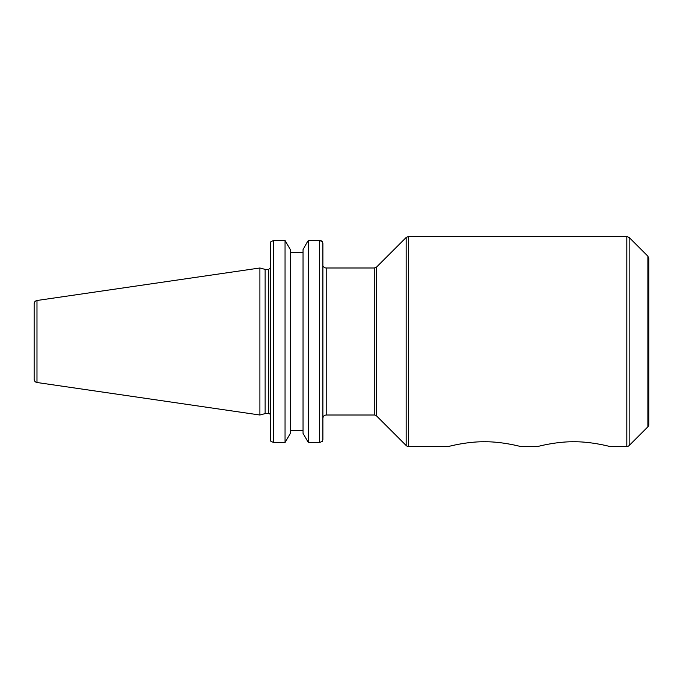 <?xml version="1.0" encoding="UTF-8"?>
<svg xmlns="http://www.w3.org/2000/svg" width="683" height="683" viewBox="0 0 683 683"><rect width="100%" height="100%" fill="white"/><g stroke="black" fill="none" stroke-linecap="round" stroke-linejoin="round"><path stroke-width="1.02" d="M448.509 446.511C448.441 446.503 466.788 441.542 484.495 441.764C502.193 441.542 520.54 446.503 520.48 446.511C520.54 446.503 502.193 441.542 484.495 441.764C466.788 441.542 448.441 446.503 448.509 446.511L408.528 446.511A3.304 3.304 0 0 1 406.189 445.547L406.189 237.453L408.528 236.489L626.806 236.489L626.806 446.511A3.304 3.304 0 0 0 629.145 445.547L629.145 237.453L626.806 236.489M537.811 446.511C537.743 446.503 556.09 441.542 573.797 441.764C591.495 441.542 609.842 446.503 609.782 446.511C609.842 446.503 591.495 441.542 573.797 441.764C556.09 441.542 537.743 446.503 537.811 446.511L520.48 446.511M647.885 426.807A3.304 3.304 0 0 0 648.85 424.467L648.85 258.533L647.885 256.193L647.885 426.807L629.145 445.547M376.615 267.019L374.284 267.992L374.284 415.008A3.304 3.304 0 0 1 376.615 415.981L376.615 267.019L406.189 237.453M326.201 267.992A3.304 3.304 0 0 1 323.622 266.754L322.897 266.754L322.897 418.32C323.093 416.306 324.194 415.204 326.201 415.008L326.201 267.992L374.284 267.992M268.735 413.608L265.132 413.608L265.132 269.392L268.735 269.392L268.735 413.608A1.656 1.656 0 0 1 270.391 415.255M270.391 243.464L270.391 439.536L270.869 441.303L273.695 442.524L273.695 240.476L270.869 241.697L270.391 243.464M322.419 441.303L322.897 439.536L322.897 243.464L322.419 241.697L319.584 240.476L308.375 240.476L319.584 240.476L319.584 442.524L322.419 441.303M307.452 241.697L308.375 240.476L308.375 442.524L303.047 433.372L303.047 249.628L307.452 241.697M285.05 442.524L290.377 433.372L290.377 249.628L285.05 240.476L273.695 240.476L285.05 240.476L285.05 442.524L273.695 442.524M303.047 252.42L290.377 252.42M322.897 425.842L322.897 439.536M322.419 241.697L322.897 243.464L322.897 266.754M319.644 240.484L320.788 240.647M321.275 240.834L321.889 241.184M36.984 382.506A3.304 3.304 0 0 1 34.15 379.227L34.15 303.773C34.287 301.98 35.226 300.887 36.984 300.494L259.89 267.992L259.89 415.008L36.984 382.506L36.984 300.494M290.377 430.58L303.047 430.58M319.584 442.524L308.375 442.524M408.528 446.511L408.528 236.489M647.885 256.193L629.145 237.453M609.782 446.511L626.806 446.511M376.615 415.981L406.189 445.547M326.201 415.008L374.284 415.008M268.735 269.392L270.391 267.745M265.132 269.392L259.89 267.992M265.132 413.608L259.89 415.008"/></g></svg>
